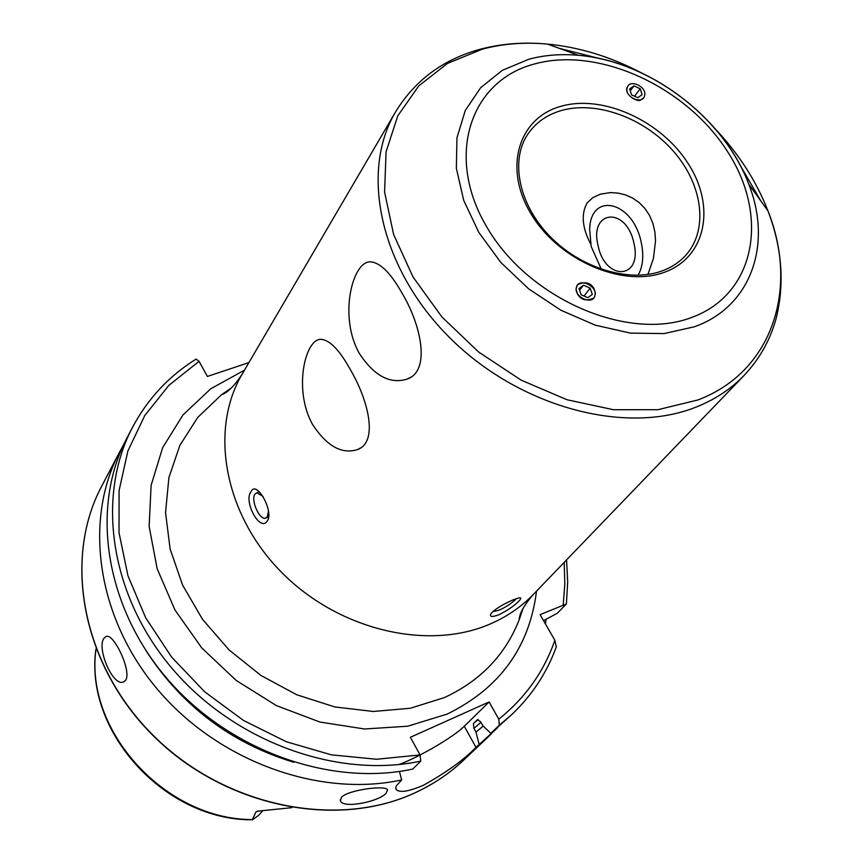 <?xml version="1.0" encoding="UTF-8"?>
<svg xmlns="http://www.w3.org/2000/svg" width="863" height="863" viewBox="0 0 863 863"><rect width="100%" height="100%" fill="white"/><g stroke="black" fill="none" stroke-linecap="round" stroke-linejoin="round"><path stroke-width="1.29" d="M627.185 87.843C624.273 96.958 642.547 105.254 644.564 95.75C647.412 86.667 629.267 78.393 627.185 87.843M631.565 94.876L637.8 97.713L642.104 94.628L640.184 88.727L633.96 85.89L629.645 88.965L631.565 94.876M630.26 90.852L633.96 85.89M634.542 96.225L640.184 88.727M576.387 287.401C573.55 297.152 593.108 305.664 594.952 295.502C597.714 285.782 578.329 277.303 576.387 287.401M581.209 294.812L587.876 297.724L592.331 294.359L590.13 288.113L583.485 285.2L579.008 288.544L581.209 294.812M579.623 290.292L583.485 285.2M584.057 296.052L590.13 288.113M349.839 368.717C339.439 350.098 329.979 340.313 321.446 339.375C305.2 337.692 292.935 390.065 312.719 424.704C327.034 446.376 342.039 454.639 357.746 449.472C378.242 441.975 368.814 400.648 349.839 368.717M401.068 291.457C390.389 272.891 380.443 263.042 371.23 261.899C352.611 259.461 338.059 316.958 359.634 353.938C374.402 376.031 390.259 384.402 407.217 379.062C430.637 371.047 421.834 325.427 401.068 291.457M386.236 793.086C379.17 801.759 342.277 809.095 340.389 800.67L341.511 797.25C348.393 789.731 386.495 784.942 387.573 789.936L386.236 793.086M626.883 87.821C624.564 95.394 638.242 102.719 640.799 99.881L643.766 97.897M577.584 294.154C581.187 300.205 586.7 301.446 594.132 297.875L595.502 293.431L593.938 288.49C590.303 282.417 584.78 281.209 577.358 284.844L576.042 289.256L577.584 294.154M647.94 274.434L653.442 258.404L655.535 240.788L654.877 231.953L652.892 223.388L649.559 215.448L644.898 208.415L639.127 202.546L632.482 197.994L625.308 194.844L617.843 193.053L610.454 192.6L600.508 194.143L592.913 197.595L587.174 202.891C580.939 213.841 582.094 227.519 590.648 243.938M493.043 611.425L493.053 611.446C498.911 611.036 506.15 607.347 514.758 600.389L515.88 598.782M518.943 601.015C514.326 605.815 507.649 610.389 498.922 614.726C492.19 617.218 489.483 616.98 490.777 614.014L491.964 612.471C496.797 608.059 503.787 603.884 512.946 599.947L519.084 597.832C521.381 597.466 521.328 598.534 518.943 601.015M262.978 496.387L256.775 492.762L254.941 494.143C250.497 499.914 259.526 520.357 265.567 518.167L267.336 516.851L268.469 511.015M267.25 520.982C260.216 532.773 242.924 500.972 251.144 491.489C256.548 479.731 274.326 512.104 267.25 520.982M125.631 680.238L123.355 682.007C112.589 686.56 96.462 647.865 103.981 638.275L106.214 636.398C113.862 633.086 131.996 671.63 125.631 680.238M262.988 810.476L258.738 815.233L252.751 819.613L248.177 819.764C161.953 817.66 84.207 729.753 95.966 648.976M497.466 727.865L475.998 747.347C463.992 759.764 446.419 772.428 423.269 785.341C408.997 791.425 400.044 792.892 396.408 789.731L395.729 787.79L396.376 785.815L401.694 779.947C319.321 797.854 218.35 761.436 157.616 689.515C96.764 617.617 83.387 520.411 119.612 451.975L123.528 444.909M545.945 619.375L545.492 624.014M291.845 807.671L257.832 811.123L256.074 811.749L252.276 819.818M543.55 620.637L557.293 613.269L566.408 603.949L540.098 614.639L554.855 640.281C543.96 671.651 525.265 697.94 498.782 719.138L499.364 725.211L490.82 733.313L482.762 725.6L480.648 721.813L477.39 719.699L473.388 723.593L473.884 728.361L475.988 732.126L479.148 744.359M483.215 726.031L475.988 732.126M401.694 779.947L399.429 771.446M293.679 762.256C230.766 742.978 181.478 705.675 145.815 650.368M499.364 725.211L512.093 714.273L490.82 733.313M420.777 761.112L412.697 769.073C329.558 787.002 227.444 750.044 165.944 677.326C104.304 604.639 90.637 506.538 127.12 437.638L132.622 427.131C95.955 496.365 109.838 595.125 172.05 668.394C234.121 741.695 337.077 779.052 420.777 761.112L420.076 754.942L410.367 737.293L489.105 701.943L498.782 719.138M556.322 646.905L554.855 640.281M132.622 427.131C147.832 398.641 168.997 375.966 196.106 359.105L199.073 361.327L207.368 376.451L248.922 362.589M489.105 701.943L464.262 726.268C453.744 736.916 419.073 757.207 398.943 764.521M601.317 269.245L591.177 246.462L589.656 229.45C590.421 191.413 632.881 200.745 641.209 242.32C644.014 255.75 642.957 266.732 638.037 275.275M633.874 242.924C642.87 279.569 605.33 281.651 598.145 245.879C588.782 210.141 626.16 206.02 633.874 242.924M714.866 128.501C738.62 153.582 756.312 181.036 767.951 210.874C799.106 288.803 772.396 371.867 697.897 399.968L657.908 409.709L613.474 409.72L567.013 399.742L521.176 380.162L478.641 352.028L441.888 316.937L413.032 276.991L393.625 234.531L384.574 191.996L386.095 151.726L397.789 115.815L418.706 85.955L447.498 63.431L482.503 49.094C502.935 43.679 524.607 42.007 547.52 44.089C579.397 47.163 610.626 56.731 641.22 72.772M558.944 48.231L600.81 58.878M739.235 163.614L760.853 201.003M395.61 111.812C415.243 79.881 443.755 58.943 481.166 48.997C502.212 43.549 524.326 41.909 547.52 44.089L578.447 55.297C649.472 61.295 723.658 117.422 748.75 184.164C772.612 244.164 751.22 306.667 694.467 326.764L664.068 333.593L630.443 333.107L595.362 325.2L560.799 310.184L528.674 288.868L500.82 262.428L478.782 232.363L463.722 200.41L456.354 168.317L456.948 137.832L465.254 110.518L480.669 87.692L502.234 70.378L528.728 59.277C544.273 55.059 560.842 53.733 578.447 55.297C649.019 60.863 724.219 117.756 748.75 184.164L767.951 210.874C782.223 248.274 784.855 284.466 775.859 319.472C769.85 340.712 759.246 359.375 744.057 375.47C730.907 389.116 714.823 399.688 695.805 407.196C625.028 435.481 519.03 406.98 449.785 337.778C380.238 268.792 359.493 172.287 395.61 111.812L242.223 374.024C234.52 385.815 227.627 392.708 221.554 394.693L231.5 387.865M534.38 64.002C598.544 46.117 686.301 86.645 727.52 151.564C769.602 216.149 755.632 294.305 691.554 317.508C628.145 341.759 529.267 299.31 487.412 228.037C444.596 157.077 469.666 80.852 534.38 64.002M560.961 110.637C596.053 100.367 643.874 117.746 672.957 150.701C702.18 183.549 708.782 228.015 686.862 254.013C680.368 261.705 671.899 267.411 661.436 271.155C628.771 282.891 580.055 268.037 549.224 235.653C518.124 203.334 510.216 159.461 528.048 133.851C535.847 122.589 546.818 114.844 560.961 110.637M560.659 106.386C602.665 94.002 661.349 120.788 688.447 164.013C716.139 207.023 705.772 258.08 663.669 272.535C621.996 287.67 558.534 260.054 531.166 214.1C503.151 168.35 518.285 118.123 560.659 106.386M744.057 375.47L533.41 594.359C521.349 606.872 506.915 616.754 490.108 624.014C427.53 651.274 337.843 629.914 281.047 571.791C224.002 513.863 209.18 429.591 242.223 374.024M523.01 608.447L519.148 619.871C505.276 655.017 480.324 680.939 444.272 697.638L410.281 708.264L373.258 711.468L334.855 706.959L296.84 694.801L261.004 675.502L229.062 649.936L202.514 619.321L182.589 585.125L170.119 548.987L165.545 512.59L168.9 477.573L179.849 445.427L197.713 417.455L221.554 394.693L231.532 387.832M536.527 591.133C529.44 647.369 499.666 688.35 447.196 714.089L407.692 726.215L364.51 728.987L319.914 722.04L276.322 705.578L236.203 680.432L201.791 647.962L174.984 610.022L157.163 568.739L149.137 526.43L151.111 485.351L162.686 447.584L182.999 414.92L210.777 388.771L244.488 370.151M491.727 733.55L463.593 760.174C449.763 773.237 433.884 783.96 415.955 792.353C337.638 829.408 225.826 807.175 154.229 736.409C82.341 665.869 62.535 559.634 101.64 486.29L119.612 451.975M252.32 819.58C165.124 819.667 84.283 730.378 96.02 649.127M564.175 562.396L564.834 583.679L563.226 604.672M480.961 722.363L473.884 728.361M478.231 719.537L473.388 723.593M420.076 754.942L376.635 759.257L331.435 754.855L286.397 741.77L243.506 720.443L204.65 691.781L171.554 657.013L145.642 617.725L127.929 575.664L119.018 532.676L119.083 490.572L127.875 451.036L144.779 415.545L168.889 385.329L199.073 361.327M475.998 747.347L464.262 726.268M259.634 810.864L256.074 811.749M340.238 799.904L340.389 800.67M268.62 517.023L267.325 517.509M266.138 517.951L265.567 518.167M123.355 682.007L124.013 681.748M463.593 760.174C449.72 773.28 433.809 784.036 415.837 792.439M566.408 603.949L567.681 582.04L566.57 559.904M512.093 714.273C532.223 695.017 546.991 672.482 556.398 646.678M415.793 792.461C337.293 829.559 225.61 807.272 154.11 736.603C82.33 666.171 62.427 559.904 101.64 486.29M533.41 594.359C524.165 604.985 519.407 613.485 519.148 619.871L523.032 608.404M396.408 789.731L395.793 788.599M259.375 491.813L256.775 492.762M407.217 379.062L410.691 377.217M357.746 449.472L360.389 448.026"/></g></svg>
